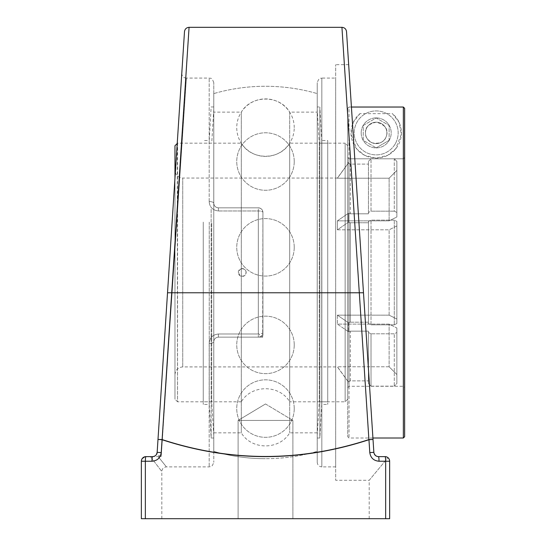 <?xml version="1.0" encoding="UTF-8"?>
<svg xmlns="http://www.w3.org/2000/svg" width="546" height="546" viewBox="0 0 546 546"><rect width="100%" height="100%" fill="white"/><g stroke="black" fill="none" stroke-linecap="round" stroke-linejoin="round"><path stroke-width="0.41" stroke-dasharray="2.73 2.05" d="M385.66 518.7L385.66 461.227L389.653 461.227A4.6 4.6 0 0 0 385.053 456.627A4.6 0.607 -90 0 1 385.66 461.227L379.02 461.227C373.696 460.776 370.618 457.903 369.792 452.627L368.953 439.728C299.966 462.244 231.006 462.244 162.066 439.728L161.22 452.627C160.394 457.903 157.323 460.776 152 461.227L145.352 461.227L145.352 518.7L389.653 518.7L369.198 518.7L389.653 518.7L389.653 461.227L389.653 518.7L389.653 461.227L388.827 458.599L389.653 461.227A4.6 4.6 0 0 0 385.053 456.627L387.776 457.521L385.053 456.627L378.439 456.627C375.791 456.401 374.263 454.968 373.853 452.327L348.669 64.674L363.486 292.772L359.336 292.922L368.905 439.578C299.952 462.1 231.019 462.1 162.114 439.578L189.073 27.327M375.901 455.862L373.928 452.914L375.901 455.862M369.198 518.7L369.198 480.296L387.96 457.664L369.198 480.296L335.688 480.296L335.688 64.674L335.688 480.296M335.688 78.078L335.688 466.885L335.688 78.078L321.833 78.078L321.833 466.885C319.041 466.612 317.506 465.083 317.233 462.291L317.233 82.678L317.233 462.291M265.506 403.958L292.902 420.42L238.111 420.42L292.902 420.42L238.111 420.42L292.902 420.42L292.902 518.7L238.111 518.7L292.902 518.7L292.902 420.42L265.506 403.958L238.111 420.42L238.111 518.7L292.902 518.7L238.111 518.7L238.111 420.42L265.506 403.958M145.352 518.7L161.821 518.7L141.366 518.7L141.366 461.227L141.366 518.7L141.366 461.227L142.185 458.599L141.366 461.227A4.6 4.6 0 0 1 145.959 456.627A4.6 4.6 0 0 0 141.366 461.227L145.352 461.227A4.6 0.607 90 0 1 145.959 456.627L158.176 456.627C169.103 470.249 169.103 470.249 158.176 456.627C169.103 470.249 169.103 470.249 158.176 456.627L161.227 456.381C157.971 455.521 156.62 454.17 157.159 452.327L184.493 31.634M341.939 27.327L359.336 292.922L167.526 292.772M379.02 461.227A4.6 0.573 90 0 0 378.439 456.627M154.798 456.053L152.573 456.627A4.6 0.573 -90 0 0 152 461.227M156.436 454.525L155.685 455.412M150.423 456.627C165.499 476.324 165.499 476.324 150.423 456.627C165.499 476.324 165.499 476.324 150.423 456.627M161.22 452.627L157.159 452.327L181.791 73.184L157.159 452.327A4.6 4.6 0 0 1 157.016 453.207A4.6 4.6 0 0 0 157.159 452.327C156.62 454.17 157.971 455.521 161.227 456.381L186.384 78.078L161.227 456.381L159.118 456.627M262.667 337.141L262.919 212.421C262.694 209.678 261.165 208.149 258.319 207.828C261.165 208.149 262.694 209.678 262.919 212.421A4.6 4.6 0 0 0 258.319 207.828L218.38 207.828C215.513 207.48 213.984 205.944 213.779 203.228C213.984 205.951 215.52 207.48 218.38 207.828L258.319 207.828A4.6 4.6 0 0 1 262.919 212.421L262.919 337.141L218.38 337.141L218.38 333.995C212.653 334.712 209.582 337.851 209.179 343.42C209.596 337.837 212.66 334.698 218.38 333.995L258.319 333.995A4.6 1.454 0 0 0 262.919 332.541A4.6 4.6 0 0 1 258.319 337.141L218.38 337.141C215.513 337.489 213.984 339.018 213.779 341.741A4.6 1.679 0 0 1 209.179 343.42A4.6 1.679 0 0 0 213.779 341.741C213.984 339.018 215.52 337.483 218.38 337.141C215.547 337.448 214.012 338.977 213.779 341.741L213.779 462.291L213.779 341.741C214.012 338.977 215.547 337.448 218.38 337.141L262.667 337.141L258.319 333.995L258.319 210.968A4.6 1.454 180 0 1 262.919 212.421A4.6 1.454 180 0 0 258.319 210.968L218.38 210.968C212.653 210.258 209.582 207.118 209.179 201.549C209.596 207.125 212.66 210.265 218.38 210.968L258.319 210.968L258.319 333.995L218.38 333.995L218.38 337.141L258.319 337.141L258.319 333.995M335.688 466.885L321.833 466.885L321.833 78.078C320.632 78.938 319.574 76.269 317.233 82.678M317.233 451.371L317.233 93.598L317.219 451.371A186.213 186.213 0 0 1 265.506 458.695A186.213 186.213 0 0 0 317.219 451.371M213.779 203.228A4.6 1.679 180 0 0 209.179 201.549A4.6 1.679 180 0 1 213.779 203.228L213.779 82.678L213.779 203.228C214.012 205.985 215.547 207.521 218.38 207.828C215.547 207.521 214.012 205.985 213.779 203.228L213.779 93.598L213.779 203.228M262.919 332.541L262.919 212.421L262.919 332.541C262.694 335.285 261.165 336.821 258.319 337.141M258.319 207.828L218.38 207.828L258.319 207.828L258.319 210.968L258.319 207.828M156.449 454.504A4.6 4.6 0 0 1 152.573 456.627A4.6 4.6 0 0 0 156.449 454.504M159.152 456.627L152.573 456.627M213.779 341.741L213.779 451.371L213.779 341.741M347.734 399.215L345.147 401.801L289.687 401.801L289.687 143.168L289.687 401.801C279.538 384.384 251.447 384.384 241.298 401.801L241.298 143.168L241.298 401.801L177.559 401.801L177.559 143.168L241.298 143.168C251.447 160.579 279.538 160.579 289.687 143.168L345.147 143.168L345.147 401.801L345.147 143.168L347.734 145.755L347.734 399.215L347.734 145.755M177.225 143.502L177.559 401.801L174.973 399.215L174.973 145.755M347.734 322.276L348.314 322.672L350.32 322.195L348.314 322.672L348.314 331.634L348.314 322.672L337.394 315.151L389.121 315.151L396.874 319.035L396.874 323.546L394.287 324.843L371.014 324.843L368.427 323.546L371.014 324.843L371.014 220.12L368.427 221.417L368.427 323.546L368.427 221.417L371.014 220.12L371.014 324.843L394.287 324.843L396.874 323.546L396.874 319.035L389.121 315.151L337.394 315.151L347.734 322.276M350.32 322.195L368.427 322.195L368.427 323.546L368.427 221.417L368.427 222.768L350.32 222.768L348.314 222.29L350.32 222.768L368.427 222.768L368.427 322.195L350.32 322.195L350.32 222.768L350.32 322.195M347.734 323.491L347.734 161.391L347.734 323.491M347.734 213.732L348.314 213.329L348.314 222.29L348.314 213.329L350.32 213.814L348.314 213.329L337.394 220.857L389.121 220.857L396.874 216.974L396.874 212.455L394.287 211.165L371.014 211.165L368.427 212.455L371.014 211.165L371.014 158.804L368.427 161.391L368.427 212.455L368.427 161.391L371.014 158.804L371.014 211.165L394.287 211.165L394.287 158.804L371.014 158.804L394.287 158.804L394.287 211.165L396.874 212.455L396.874 216.974L389.121 220.857L337.394 220.857L347.734 213.732M350.32 213.814L368.427 213.814L368.427 212.455L368.427 213.814L350.32 213.814L350.32 164.1L348.314 163.138L350.32 164.1L368.427 164.1L368.427 161.391L368.427 213.814L368.427 164.1L350.32 164.1L350.32 213.814M347.734 163.936L337.394 178.194L389.121 178.194L396.874 170.42L396.874 161.391L394.287 158.804L396.874 161.391L396.874 170.42L389.121 178.194L337.394 178.194L347.734 163.936M347.734 331.238L348.314 331.634L350.32 331.156L348.314 331.634L337.394 324.106L389.121 324.106L396.874 327.996L396.874 332.507L394.287 333.804L371.014 333.804L368.427 332.507L371.014 333.804L371.014 386.165L368.427 383.572L368.427 332.507L368.427 383.572L371.014 386.165L371.014 333.804L394.287 333.804L396.874 332.507L396.874 327.996L389.121 324.106L337.394 324.106L347.734 331.238M350.32 331.156L368.427 331.156L368.427 332.507L368.427 331.156L350.32 331.156L350.32 380.869L348.314 381.825L350.32 380.869L368.427 380.869L368.427 383.572L368.427 331.156L368.427 380.869L350.32 380.869L350.32 331.156M348.314 381.825L337.394 366.775L348.314 381.825M394.287 220.12L371.014 220.12L394.287 220.12L394.287 324.843L394.287 220.12L396.874 221.417L394.287 220.12M396.874 225.935L396.874 221.417L396.874 225.935L389.121 229.818L396.874 225.935L396.874 319.035L396.874 225.935M337.394 229.818L389.121 229.818L337.394 229.818L348.314 222.29L337.394 229.818L337.394 220.857L337.394 229.818M389.121 366.775L337.394 366.775L389.121 366.775L396.874 374.542L389.121 366.775L389.121 324.106L389.121 366.775M396.874 383.572L396.874 327.996L396.874 383.572L396.874 332.507L396.874 383.572L394.287 386.165L396.874 383.572M371.014 386.165L394.287 386.165L394.287 333.804L394.287 386.165L371.014 386.165M337.394 315.151L337.394 324.106L337.394 315.151M396.874 170.42L396.874 216.974L396.874 170.42M396.874 212.455L396.874 161.391L396.874 212.455M396.874 323.546L396.874 221.417L396.874 323.546M174.973 170.291L174.973 374.672L174.973 170.291C175.43 175.007 178.016 177.593 182.733 178.051L182.733 366.919L182.733 178.051L337.394 178.051L348.314 163.015L347.734 161.391M174.973 178.18L174.973 399.215M317.219 112.128L317.219 432.835L317.219 112.128L289.687 112.128L289.687 432.835L289.687 112.128C279.532 94.717 251.447 94.717 241.298 112.128L241.298 432.835L241.298 112.128L213.766 112.128L213.766 432.835L213.766 112.128M242.397 268.83A3.651 3.624 90 0 1 246.021 272.481A3.651 3.624 90 0 1 242.397 276.133A3.651 3.624 90 0 1 238.779 272.481A3.651 3.624 90 0 1 242.397 268.83M213.766 93.598L213.766 451.371L213.766 93.598A186.213 186.213 0 0 1 317.219 93.598A186.213 186.213 0 0 0 213.779 93.598M213.766 432.835L241.298 432.835C251.447 450.245 279.538 450.245 289.687 432.835L317.219 432.835M327.73 143.168L327.73 401.801L327.73 143.168L319.26 143.168L319.26 401.801L319.26 143.168L317.219 109.589L317.219 435.38L317.219 109.589M327.73 140.54L327.73 404.429L327.73 140.54L321.737 140.54L321.737 404.429L321.737 140.54L319.847 106.961L319.847 438.008L319.847 106.961L317.219 106.961L317.219 438.008L317.219 106.961M203.255 223.102L203.255 401.801L203.255 223.102M203.255 222.099L203.255 404.429L203.255 222.099M211.725 223.102L211.725 401.801L211.725 223.102M213.766 210.278L213.766 435.38L213.766 210.278M213.766 209.275L213.766 438.008L213.766 209.275M211.138 209.275L211.138 438.008L211.138 209.275M209.248 222.099L209.248 404.429L209.248 222.099M403.344 438.008L403.344 107.036L404.634 108.333L404.634 436.711M351.419 107.036L349.03 107.036L349.03 438.008L349.03 107.036L403.344 107.036M359.91 113.643L353.303 122.318L351.01 134.336L356.825 149.058L364.708 155.351L376.187 158.122L387.667 155.351L395.55 149.058L401.358 134.336L399.071 122.318L392.458 113.643L359.91 113.643A25.218 25.218 0 0 0 357.862 150.225A25.218 25.218 0 0 0 394.505 150.225A25.218 25.218 0 0 0 392.458 113.643M365.492 132.903A10.695 10.695 0 0 0 381.531 142.165A10.695 10.695 0 0 0 381.531 123.642A10.695 10.695 0 0 0 365.492 132.903C364.974 127.511 368.536 123.949 376.187 122.208C385.722 124.857 388.991 129.832 386.008 137.135C384.2 142.056 379.668 143.98 372.399 142.902C367.417 140.09 365.117 136.759 365.492 132.903M404.634 157.507L404.634 108.333L404.634 157.507L403.344 158.804L404.634 157.507L404.634 387.571L404.634 157.507M349.03 158.804L403.344 158.804L403.344 386.281L403.344 158.804L349.03 158.804L347.734 157.507L349.03 158.804L349.03 386.281L349.03 158.804M347.734 108.333L347.734 387.571L347.734 108.333L349.03 107.036L347.734 108.333L347.734 436.711L347.734 108.333M361.186 132.903A15.001 15.001 0 0 1 383.688 119.908A15.001 15.001 0 0 1 383.688 145.891A15.001 15.001 0 0 1 361.186 132.903A15.001 15.001 0 0 1 383.688 119.908A15.001 15.001 0 0 1 383.688 145.891A15.001 15.001 0 0 1 361.186 132.903M389.121 140.37L376.187 147.836L389.121 140.37L389.121 125.437L376.187 117.97L363.254 125.437L363.254 140.37L376.187 147.836L363.254 140.37L363.254 125.437L376.187 117.97L389.121 125.437L389.121 140.37M385.456 138.254A10.702 10.702 0 0 1 366.919 138.254A10.702 10.702 0 0 1 376.187 122.202A10.702 10.702 0 0 1 385.456 138.254A10.702 10.702 0 0 1 366.919 138.254A10.702 10.702 0 0 1 376.187 122.202A10.702 10.702 0 0 1 385.456 138.254M395.222 143.891A21.983 21.983 0 0 1 357.145 143.891A21.983 21.983 0 0 1 376.187 110.92A21.983 21.983 0 0 1 395.222 143.891A21.983 21.983 0 0 0 376.187 110.92A21.983 21.983 0 0 0 357.145 143.891A21.983 21.983 0 0 0 395.222 143.891M162.114 439.578L157.999 439.428L162.066 439.728A4.6 0.498 108.3 0 1 162.114 439.578M368.905 439.578A4.6 0.498 -108.3 0 1 368.953 439.728L373.014 439.428L368.905 439.578M369.792 452.627L373.853 452.327M209.179 343.42L209.179 466.885L209.179 343.42M209.179 201.549L209.179 78.078L209.179 201.549M218.38 210.968L218.38 207.828L218.38 210.968M389.121 220.857L389.121 178.194L389.121 220.857M389.121 315.151L389.121 229.818L389.121 315.151M348.669 64.674L335.688 64.674M161.821 518.7L161.821 471.485C162.094 468.693 163.629 467.164 166.414 466.885L209.179 466.885C210.387 466.031 211.445 468.693 213.779 462.291M213.779 82.678C211.445 76.269 210.387 78.938 209.179 78.078L186.384 78.078M186.377 78.126C183.449 77.805 181.92 76.174 181.791 73.232L157.166 452.3M213.779 451.371A186.213 186.213 0 0 0 265.506 458.695A186.213 186.213 0 0 1 213.766 451.371M174.973 374.672C175.43 369.963 178.016 367.376 182.733 366.919L337.394 366.919L348.314 381.947L347.734 383.579M246.157 272.481A3.945 3.945 0 0 0 240.247 269.069A3.945 3.945 0 0 0 240.247 275.894A3.945 3.945 0 0 0 246.157 272.481M317.219 435.38L319.26 401.801L327.73 401.801M317.219 438.008L319.847 438.008L321.737 404.429L327.73 404.429M213.766 109.589L211.725 143.168L203.255 143.168M213.766 435.38L211.725 401.801L203.255 401.801M213.766 106.961L211.138 106.961L209.248 140.54L203.255 140.54M213.766 438.008L211.138 438.008L209.248 404.429L203.255 404.429M294.233 247.331A28.74 28.74 0 0 0 251.119 222.44A28.74 28.74 0 0 0 251.119 272.222A28.74 28.74 0 0 0 294.233 247.331A28.74 28.74 0 0 0 251.119 222.44A28.74 28.74 0 0 0 251.119 272.222A28.74 28.74 0 0 0 294.233 247.331M294.233 408.579A28.74 28.74 0 0 0 251.119 383.688A28.74 28.74 0 0 0 251.119 433.476A28.74 28.74 0 0 0 294.233 408.579A28.74 28.74 0 0 0 251.119 383.688A28.74 28.74 0 0 0 251.119 433.476A28.74 28.74 0 0 0 294.233 408.579M294.233 344.901A28.74 28.74 0 0 0 251.119 320.011A28.74 28.74 0 0 0 251.119 369.792A28.74 28.74 0 0 0 294.233 344.901A28.74 28.74 0 0 0 251.119 320.011A28.74 28.74 0 0 0 251.119 369.792A28.74 28.74 0 0 0 294.233 344.901M294.233 161.534A28.74 28.74 0 0 0 251.119 136.643A28.74 28.74 0 0 0 251.119 186.425A28.74 28.74 0 0 0 294.233 161.534A28.74 28.74 0 0 0 251.119 136.643A28.74 28.74 0 0 0 251.119 186.425A28.74 28.74 0 0 0 294.233 161.534M294.233 127.648A28.74 28.74 0 0 0 251.119 102.757A28.74 28.74 0 0 0 251.119 152.539A28.74 28.74 0 0 0 294.233 127.648M372.925 438.008L349.03 438.008L347.734 436.711M347.734 387.571L349.03 386.281L403.344 386.281L404.634 387.571"/><path stroke-width="0.82" d="M377.525 456.538L375.901 455.862L377.518 456.538M373.928 452.914L373.853 452.327L373.928 452.914M161.22 452.627L157.159 452.327C156.75 454.968 155.221 456.401 152.573 456.627A4.6 0.573 90 0 0 152 461.227C157.316 460.776 160.394 457.91 161.22 452.627L162.066 439.728C231.047 462.244 300.013 462.244 368.953 439.728L369.792 452.627C370.618 457.903 373.696 460.776 379.02 461.227L385.66 461.227A4.6 0.607 -90 0 0 385.053 456.627L378.439 456.627C375.791 456.401 374.263 454.968 373.853 452.327L346.526 31.634C346.123 28.999 344.594 27.566 341.939 27.327L189.073 27.32C186.425 27.566 184.896 28.999 184.493 31.634L157.159 452.327L156.436 454.525M387.96 457.657L388.827 458.599L387.96 457.657M189.073 27.327L162.114 439.578C231.067 462.1 299.993 462.1 368.905 439.578L341.939 27.327M167.526 292.772L363.486 292.772L346.526 31.634M385.66 518.7L389.653 518.7L389.653 461.227A4.6 4.6 0 0 0 385.053 456.627A4.6 4.6 0 0 1 389.653 461.227L385.66 461.227L385.66 518.7L145.352 518.7L145.352 461.227L152 461.227M142.185 458.599L144.908 456.749L142.185 458.599M155.685 455.412L154.798 456.053M378.439 456.627A4.6 0.573 90 0 1 379.02 461.227M152.573 456.627L145.959 456.627A4.6 0.607 90 0 0 145.352 461.227L141.366 461.227A4.6 4.6 0 0 1 145.959 456.627A4.6 4.6 0 0 0 141.366 461.227L141.366 518.7L145.352 518.7M157.016 453.207A4.6 4.6 0 0 1 156.449 454.504A4.6 4.6 0 0 0 157.016 453.207M177.559 143.168L174.973 145.755L174.973 178.18M403.344 438.008L404.634 436.711L404.634 108.333L403.344 107.036L403.344 438.008L372.925 438.008M403.344 107.036L351.419 107.036M157.999 439.428L162.114 439.578A4.6 0.498 108.3 0 0 162.066 439.728L157.999 439.428M368.905 439.578L373.014 439.428L368.953 439.728A4.6 0.498 -108.3 0 0 368.905 439.578M373.853 452.327L369.792 452.627"/></g></svg>
